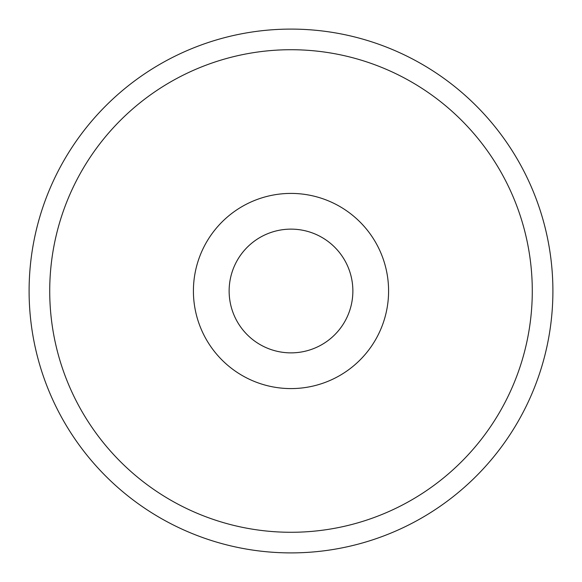 <?xml version="1.0" encoding="UTF-8"?>
<svg xmlns="http://www.w3.org/2000/svg" width="582" height="582" viewBox="0 0 582 582"><rect width="100%" height="100%" fill="white"/><g stroke="black" fill="none" stroke-linecap="round" stroke-linejoin="round"><path stroke-width="0.87" d="M29.1 291A261.9 261.9 0 0 1 291 29.1A261.9 261.9 0 0 1 552.9 291A261.9 261.9 0 0 1 291 552.9A261.9 261.9 0 0 1 29.1 291M49.725 291A241.275 241.275 0 0 0 411.641 499.953A241.275 241.275 0 0 0 411.641 82.047A241.275 241.275 0 0 0 49.725 291M193.413 291A97.587 97.587 0 0 1 339.793 206.486A97.587 97.587 0 0 1 339.793 375.514A97.587 97.587 0 0 1 193.413 291M229.133 291A61.867 61.867 0 0 1 291 229.133A61.867 61.867 0 0 1 352.867 291A61.867 61.867 0 0 1 291 352.867A61.867 61.867 0 0 1 229.133 291A61.867 61.867 0 0 1 321.933 237.42A61.867 61.867 0 0 1 321.933 344.58A61.867 61.867 0 0 1 229.133 291"/></g></svg>
